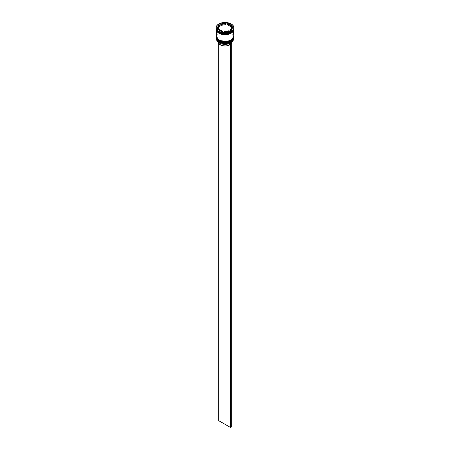 <?xml version="1.0" encoding="UTF-8"?>
<svg xmlns="http://www.w3.org/2000/svg" width="450" height="450" viewBox="0 0 450 450"><rect width="100%" height="100%" fill="white"/><g stroke="black" fill="none" stroke-linecap="round" stroke-linejoin="round"><path stroke-width="0.67" d="M216.636 38.177A8.364 4.832 0 0 0 216.636 38.222A8.364 4.832 0 0 0 219.083 41.636L226.789 42.857L231.587 41.113L233.364 38.137A8.364 4.832 180 0 1 228.201 42.598A8.364 4.832 180 0 1 219.083 41.552L219.083 41.636A8.364 4.832 0 0 0 228.201 42.682A8.364 4.832 0 0 0 233.364 38.222L231.587 41.197L226.789 42.941L219.083 41.636L223.926 43.087L230.805 41.704M219.083 41.552A8.364 4.832 180 0 1 216.636 38.137L219.083 41.552M233.364 38.222C233.674 42.57 223.931 44.82 219.15 41.782L221.917 42.773L225 43.127L228.083 42.773L230.692 41.766M216.636 38.222C216.422 39.234 217.26 40.421 219.15 41.782L216.636 38.137M216.636 36.9A8.364 4.832 0 0 0 216.636 36.939A8.364 4.832 0 0 0 219.083 40.354L226.789 41.574L231.587 39.831L233.364 36.855A8.364 4.832 180 0 1 228.201 41.316A8.364 4.832 180 0 1 219.083 40.269L219.083 40.354A8.364 4.832 0 0 0 228.201 41.406A8.364 4.832 0 0 0 233.364 36.939L231.587 39.921L226.789 41.659L219.083 40.354L223.926 41.805L230.805 40.421M219.083 40.269A8.364 4.832 180 0 1 216.636 36.855L219.083 40.269M233.364 36.939C233.674 41.288 223.931 43.538 219.15 40.5L221.917 41.49L225 41.844L228.083 41.49L230.692 40.483M216.636 36.939C216.422 37.952 217.26 39.139 219.15 40.5L216.636 36.726M229.343 33.643L220.657 33.643L229.343 33.643M230.462 43.166A8.263 4.77 0 0 0 230.844 42.964A8.263 4.77 0 0 0 230.878 42.941A8.263 4.77 0 0 1 230.462 43.166L227.796 44.078L224.736 44.353L221.715 43.965L219.156 42.964A8.263 4.77 0 0 0 230.462 43.166L230.462 43.166M216.636 38.734A8.364 4.832 180 0 1 216.647 38.481A8.364 4.832 0 0 0 219.083 42.148L219.263 41.844L219.083 42.148A8.364 4.832 180 0 1 216.636 38.734L216.636 39.504A8.364 4.832 0 0 0 219.083 42.919L219.083 42.919A8.364 4.832 0 0 0 228.201 43.965A8.364 4.832 0 0 0 233.364 39.504A8.364 4.832 0 0 0 233.342 39.116A8.364 4.832 180 0 1 230.917 42.919A8.364 4.832 180 0 1 219.083 42.919L219.083 42.148A8.364 4.832 0 0 0 228.403 43.149A8.364 4.832 0 0 0 233.353 38.481A8.364 4.832 180 0 1 233.364 38.734A8.364 4.832 180 0 1 228.201 43.194A8.364 4.832 180 0 1 219.083 42.148L219.083 42.919A8.364 4.832 180 0 1 216.658 39.116M216.636 37.451A8.364 4.832 180 0 1 216.647 37.204A8.364 4.832 0 0 0 219.083 40.871A8.364 4.832 180 0 1 216.636 37.451L216.636 37.879A8.364 4.832 0 0 0 219.083 41.293L219.083 40.871A8.364 4.832 0 0 0 228.403 41.867A8.364 4.832 0 0 0 233.353 37.204A8.364 4.832 180 0 1 233.364 37.451A8.364 4.832 180 0 1 228.201 41.917A8.364 4.832 180 0 1 219.083 40.871L219.083 41.293A8.364 4.832 0 0 0 228.201 42.345A8.364 4.832 0 0 0 233.364 37.879A8.364 4.832 0 0 0 233.359 37.665M216.112 27.63L216.112 28.232A8.888 5.13 0 0 0 218.711 31.86L218.711 31.264A8.888 5.13 180 0 1 216.112 27.63A8.888 5.13 180 0 1 221.597 22.888A8.888 5.13 180 0 1 231.289 24.002L226.732 22.601L221.597 22.888L218.711 24.002L216.787 25.667L216.281 26.629L216.281 28.631L216.787 29.599L218.711 31.264L221.597 32.372L225 32.766L229.939 31.899L232.391 30.482L233.719 28.631L233.719 26.629L233.213 25.667L231.289 24.002A8.888 5.13 180 0 1 233.888 27.63A8.888 5.13 180 0 1 228.403 32.372A8.888 5.13 180 0 1 218.711 31.264L219.083 32.074A8.364 4.832 0 0 0 230.917 32.074L231.289 31.86A8.888 5.13 180 0 1 218.711 31.86A8.888 5.13 0 0 0 228.403 32.974A8.888 5.13 0 0 0 233.888 28.232A8.888 5.13 0 0 0 233.876 27.934A8.888 5.13 180 0 1 231.289 31.86M233.364 29.964A8.364 4.832 180 0 1 228.178 34.408A8.364 4.832 180 0 1 219.083 33.356L219.083 40.016A8.364 4.832 0 0 0 228.201 41.062A8.364 4.832 0 0 0 233.364 36.602L232.729 34.751M231.097 31.967A8.364 4.832 180 0 1 219.083 32.074L219.083 32.929A8.364 4.832 0 0 0 227.768 34.071A8.364 4.832 0 0 0 233.314 30.043M233.314 30.066L231.424 32.985L226.665 34.644L219.122 33.334L219.302 33.047L219.122 33.334L216.686 30.066M227.588 24.857L227.588 24.002A6.801 3.926 180 0 1 229.809 24.857A6.801 3.926 180 0 1 231.289 26.139L231.289 26.994L227.588 24.857L227.588 24.002L231.289 26.139L229.809 24.857L227.188 23.771L225.9 23.974L227.188 23.771L227.188 22.916L233.167 26.37L230.979 31.084L222.812 32.349L216.833 28.896L219.021 24.182L227.188 22.916L227.188 23.771L231.289 26.139L231.289 26.994L227.588 24.857M218.312 42.3L218.869 43.701L220.269 44.882L220.269 43.498L220.269 44.882A6.694 3.864 0 0 0 229.348 45.09L229.348 43.644L229.348 45.09L225.984 45.973L222.317 45.692L220.269 44.882A6.694 3.864 0 0 1 218.323 42.413M229.151 31.365L229.151 30.741A6.801 3.926 180 0 1 224.1 31.523L224.1 32.147L224.1 31.523L226.761 31.421L229.151 30.741L224.1 31.523L229.151 30.741L229.151 31.365M222.412 32.113L222.412 31.264A6.801 3.926 180 0 1 218.711 29.126L218.711 29.981L218.711 29.126L220.191 30.409L222.412 31.264L218.711 29.126L222.412 31.264L222.412 32.113M218.199 27.63L218.199 28.485A6.801 3.926 0 0 0 218.261 29.008L218.261 28.153A6.801 3.926 180 0 1 218.199 27.63A6.801 3.926 180 0 1 219.617 25.239L219.617 26.089L218.261 29.008L218.216 28.232M220.849 25.38L220.849 24.525A6.801 3.926 180 0 1 225.9 23.743L225.9 24.598L220.849 25.38L220.849 24.525L225.9 23.743L221.985 24.114L220.849 24.525L225.9 23.743L225.9 24.598L220.849 25.38M218.261 28.153L219.617 25.239L218.436 26.617L218.261 28.153L219.617 25.239L219.617 26.089L218.261 29.008L218.261 28.153M216.686 30.043A8.364 4.832 0 0 0 219.083 32.929L218.711 31.86A8.888 5.13 180 0 1 216.124 27.934M216.636 29.509L217.271 31.359L219.083 32.929L221.799 33.975L225 34.341L228.201 33.975L230.917 32.929L232.729 31.359L233.364 29.509M217.271 34.751L216.793 35.657L216.793 37.541L218.042 39.285L220.354 40.618L223.369 41.338L226.631 41.338L229.646 40.618L231.958 39.285L233.207 37.541L233.364 29.936L232.729 31.787L230.917 33.356L228.201 34.402L225 34.768L221.799 34.402L219.083 33.356L217.271 31.787L216.636 29.936L216.636 36.602A8.364 4.832 0 0 0 219.083 40.016L219.083 33.356A8.364 4.832 180 0 1 216.636 29.964M216.686 29.936L217.316 31.776L219.122 33.334L221.816 34.374L225 34.74L228.184 34.374L230.878 33.334L232.684 31.776L233.314 29.936M216.636 37.879L217.271 39.729L219.083 41.293L221.799 42.345L225 42.711L228.201 42.345L230.917 41.293L232.729 39.729L233.364 37.451M219.083 32.074L218.711 31.86M230.979 31.084L222.812 32.349L216.833 28.896L219.021 24.182L219.021 25.037L217.148 29.076L219.021 25.037L219.021 24.182L227.188 22.916L233.167 26.37L230.979 31.084M220.849 24.75L219.021 25.037L220.849 24.75M232.852 27.045L231.289 26.139L232.852 27.045M231.739 27.968L231.564 29.503L230.383 30.881A6.801 3.926 0 0 0 231.801 28.485L231.801 27.63A6.801 3.926 180 0 1 230.383 30.026L230.383 30.881L230.383 30.026L231.564 28.648L231.739 27.113A6.801 3.926 180 0 1 231.801 27.63M231.739 27.113L230.383 30.026L231.739 27.113M231.688 41.996L231.289 43.476A6.694 3.864 0 0 0 231.677 42.413M231.204 42.744L230.546 43.217L230.546 427.5L218.711 420.666L218.711 43.476L218.711 420.666L230.546 427.5L230.546 43.217L231.289 42.789L231.289 427.072L230.546 427.5L231.289 427.072L231.204 42.744M233.364 38.734L233.364 39.504M233.888 27.63L233.888 28.232"/></g></svg>
